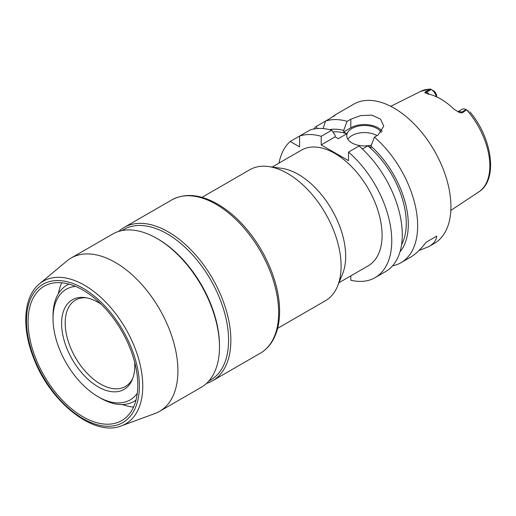 <?xml version="1.0" encoding="UTF-8"?>
<svg xmlns="http://www.w3.org/2000/svg" width="516" height="516" viewBox="0 0 516 516"><rect width="100%" height="100%" fill="white"/><g stroke="black" fill="none" stroke-linecap="round" stroke-linejoin="round"><path stroke-width="0.77" d="M86.527 297.829A49.884 28.799 -120 0 0 75.523 300.093A49.884 28.799 -120 0 0 75.523 357.698A49.884 28.799 -120 0 0 125.407 386.497A49.884 28.799 -120 0 0 132.87 378.093M101.22 304.259A51.742 29.876 -120 0 0 85.134 297.603A51.742 29.876 -120 0 0 72.317 359.549A51.742 29.876 -120 0 0 132.367 379.415A51.742 29.876 -120 0 0 134.773 365.734A51.742 29.876 -120 0 0 134.65 362.161M277.608 328.35L325.428 300.744A75.633 43.667 -120 0 0 337.574 286.122L342.566 273.912A66.783 38.558 -120 0 0 345.675 256.252A66.783 38.558 -120 0 0 281.601 168.319L268.533 166.539A75.633 43.667 -120 0 0 249.796 169.745L201.982 197.351M272.19 167.036L301.473 150.13A66.783 38.558 60 0 1 352.938 168.023A66.783 38.558 60 0 1 382.085 235.225A66.783 38.558 60 0 1 368.256 265.798L338.967 282.71M337.574 286.122A75.633 43.667 -120 0 0 341.095 266.121A75.633 43.667 -120 0 0 268.533 166.539M206.477 383.44A88.507 51.097 -120 0 0 212.534 380.789A88.507 51.097 -120 0 0 230.865 340.276A88.507 51.097 -120 0 0 192.229 251.202A88.507 51.097 -120 0 0 124.027 227.492A88.507 51.097 -120 0 0 118.706 231.413M208.748 381.118L210.593 380.053A86.894 50.168 -120 0 0 228.588 340.276A86.894 50.168 -120 0 0 190.656 252.821A86.894 50.168 -120 0 0 123.692 229.543L121.853 230.607M121.402 425.861L154.961 413.522A88.507 51.097 -120 0 0 159.579 411.362L201.156 387.361A88.507 51.097 -120 0 0 219.487 346.842L219.487 345.527A86.894 50.168 -120 0 0 158.038 239.101L156.903 238.444A88.507 51.097 -120 0 0 112.649 234.064L71.073 258.065A88.507 51.097 -120 0 0 66.893 260.986L39.429 283.877C23.291 296.919 21.485 328.047 33.843 358.594C50.445 402.48 94.093 437.162 121.402 425.861A82.379 47.562 -120 0 0 142.758 386.136A82.379 47.562 -120 0 0 104.097 300.467A82.379 47.562 -120 0 0 39.429 283.877M219.487 346.842A88.507 51.097 -120 0 0 156.903 238.444M159.579 411.362A88.507 51.097 -120 0 0 177.91 370.849A88.507 51.097 -120 0 0 139.275 281.775A88.507 51.097 -120 0 0 71.073 258.065M137.785 385.078A77.561 44.782 -120 0 0 103.929 307.02A77.561 44.782 -120 0 0 44.157 286.238A77.561 44.782 -120 0 0 44.157 375.803A77.561 44.782 -120 0 0 121.718 420.585A77.561 44.782 -120 0 0 137.785 385.078M61.72 282.762A77.561 44.782 -120 0 0 58.392 293.668M122.402 404.544A77.561 44.782 -120 0 0 133.515 407.111M69.009 284.116A67.106 38.745 -120 0 0 66.912 285.18A67.106 38.745 -120 0 0 53.013 315.902L53.013 318.527A63.887 36.881 -120 0 0 98.188 396.772A63.887 36.881 -120 0 0 137.288 393.308M98.188 396.772L100.465 398.088A67.106 38.745 -120 0 0 134.012 401.409A67.106 38.745 -120 0 0 135.985 400.126M75.562 286.399A63.887 36.881 -120 0 0 53.013 318.527M350.796 275.879L350.796 280.227A80.457 46.453 -120 0 0 375.093 277.647A80.457 46.453 -120 0 0 389.677 221.99A80.457 46.453 -120 0 0 348.519 152.072L348.519 160.663L321.21 144.899L321.21 136.308A80.457 46.453 -120 0 0 299.59 136.056L299.59 146.867L290.224 141.461A80.457 46.453 -120 0 0 279.033 163.082M436.659 96.879L436.659 96.247A4.444 2.567 60 0 0 433.621 90.868L430.357 88.978L420.766 91.338L390.735 106.315M436.388 96.75A7.663 4.425 -120 0 0 431.241 89.494L426.693 92.119L425.745 91.577L430.815 89.242M468.335 110.908L466.483 109.837L462.452 112.765L461.51 112.224A7.663 4.425 -120 0 0 458.905 111.488A7.663 4.425 -120 0 0 457.769 111.791L462.233 109.211A7.663 4.425 -120 0 1 466.058 109.592L461.51 112.224A4.825 2.786 120 0 1 459.64 112.656L462.452 112.765M425.745 91.577L424.823 92.558L427.519 93.854A58.656 33.863 -120 0 1 453.854 109.057L459.64 112.656M429.131 94.202A7.663 4.425 -120 0 0 426.693 92.119A4.825 2.786 -60 0 1 424.823 92.558L425.21 92.99M466.483 109.837L466.058 109.592M392.56 265.85A80.457 46.453 -120 0 0 400.984 262.696L410.82 257.02C415.702 254.175 420.779 249.26 426.048 242.281L436.749 236.102C436.297 240.301 433.646 243.81 428.802 246.635L419.031 250.473M426.048 242.281L436.749 236.102M321.21 136.308L331.73 130.232A80.457 46.453 -120 0 0 310.11 129.98L290.224 141.461M317.45 128.529L316.115 126.51L325.48 121.105L323.139 128.581M333.968 115.99L335.523 114.707M333.465 116.5C337.27 113.591 336.071 114.281 329.866 118.577L325.48 121.105A80.457 46.453 -120 0 1 347.1 121.357L350.796 119.228L360.748 115.565L371.823 115.165L380.473 119.048L383.762 126.143L378.105 134.992L374.41 137.127L370.991 146.17L370.991 147.692L367.831 145.86L362.38 149.008M331.73 130.232L335.148 135.327L335.148 136.85L338.315 138.675L346.849 133.747A69.196 39.951 -120 0 0 332.878 131.935M346.849 133.747L343.682 131.922L343.682 130.4A72.085 41.615 -120 0 0 329.447 129.626M316.115 126.51A80.457 46.453 -120 0 0 313.58 129.058M400.984 262.696A80.457 46.453 -120 0 0 417.65 225.866A80.457 46.453 -120 0 0 374.41 137.127M428.802 246.635L434.266 243.481A80.457 46.453 -120 0 0 450.926 206.652A80.457 46.453 -120 0 0 415.806 125.678A80.457 46.453 -120 0 0 353.802 104.122L335.432 114.726M343.682 130.4L347.1 121.357M399.997 251.827A72.085 41.615 -120 0 0 370.991 146.17M401.564 244.687A69.196 39.951 -120 0 0 367.831 145.86M377.035 135.611A17.699 10.217 0 0 0 347.849 139.249M371.391 145.099A17.699 10.217 180 0 1 351.931 142.926A17.699 10.217 180 0 1 346.746 135.702A17.699 10.217 180 0 1 361.613 125.614A17.699 10.217 180 0 1 381.24 132.47M375.093 277.647L385.613 271.571A80.457 46.453 -120 0 0 400.19 215.914A80.457 46.453 -120 0 0 359.039 146.002L348.519 152.072M382.169 131.27A19.311 11.146 0 0 0 350.796 127.82L343.682 131.922M335.148 136.85L321.21 144.899M278.653 312.683A88.507 51.097 -120 0 0 240.017 223.615A88.507 51.097 -120 0 0 171.815 199.898C184.154 193.281 198.421 194.126 214.617 202.446C226.963 208.974 238.418 218.81 248.989 231.955C267.688 255.123 279.769 286.322 279.595 311.367C279.588 323.584 277.002 333.8 271.842 342.011C268.784 346.784 264.947 350.512 260.322 353.196A88.507 51.097 -120 0 0 278.653 312.683M139.391 386A79.832 46.092 -120 0 0 54.715 280.665A79.832 46.092 -120 0 0 54.715 393.566A79.832 46.092 -120 0 0 139.391 386M433.517 90.803L431.241 89.494M469.844 111.779C492.322 138.133 498.353 179.884 478.816 191.881A58.082 33.534 -120 0 0 489.839 165.92A58.082 33.534 -120 0 0 466.819 110.031M430.712 89.184A58.082 33.534 -120 0 0 420.766 91.338M350.796 127.82L350.796 119.228M171.815 199.898L124.027 227.492M260.322 353.196L212.534 380.789M68.841 284.071L66.912 285.18M135.94 400.293L134.012 401.409M478.816 191.881L450.829 210.412"/></g></svg>
